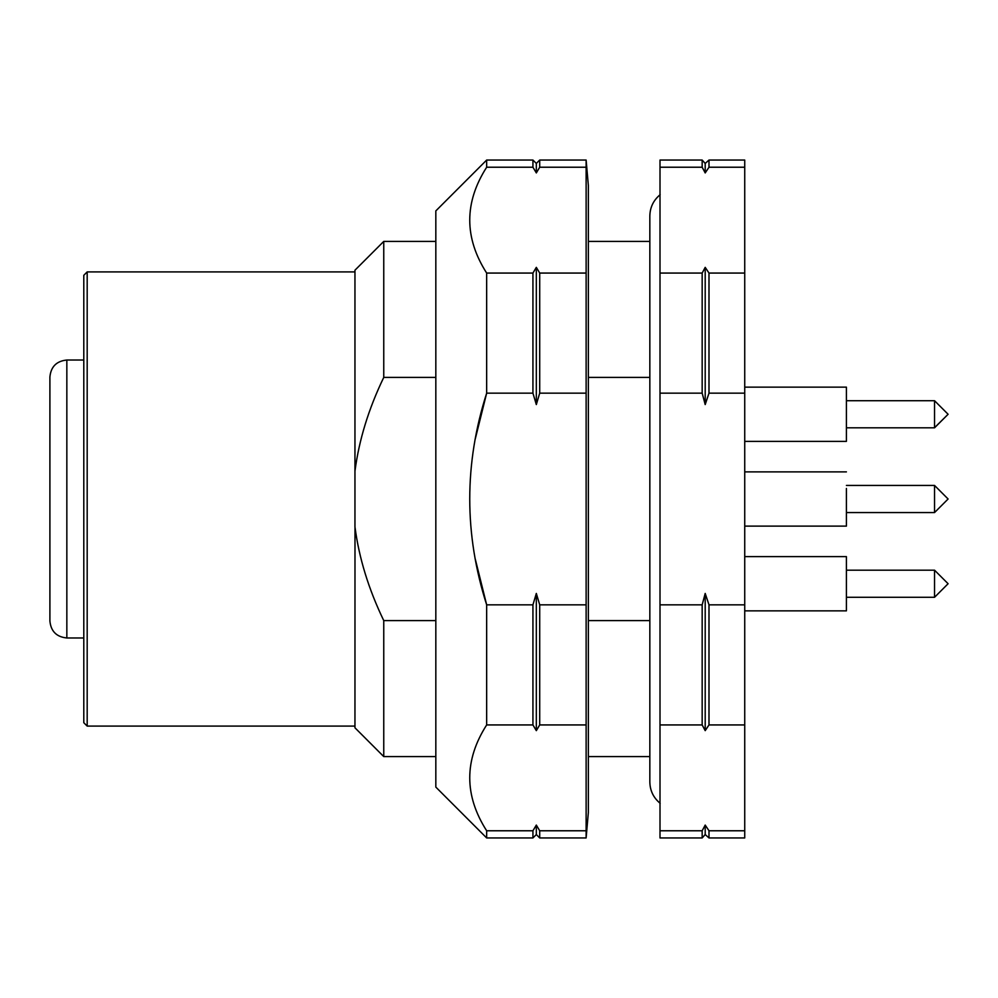 <?xml version="1.0" encoding="UTF-8"?>
<svg xmlns="http://www.w3.org/2000/svg" width="998" height="998" viewBox="0 0 998 998"><rect width="100%" height="100%" fill="white"/><g stroke="black" fill="none" stroke-linecap="round" stroke-linejoin="round"><path stroke-width="1.5" d="M83.795 290.555L83.795 360.029L66.841 360.029C56.549 361.039 50.898 366.69 49.9 376.982L49.9 621.018C50.898 631.31 56.549 636.961 66.841 637.971L66.841 360.029M83.795 707.445L83.795 637.971L66.841 637.971M49.9 387.735L49.9 388.846M49.9 473.576L49.9 472.64M49.9 439.681L49.9 461.712M49.9 599.948L49.9 571.068M49.9 546.505L49.9 523.838M49.9 552.593L49.9 550.472M536.325 593.423L536.325 730.648L532.932 724.935L532.932 604.838L536.325 593.423L539.706 604.838L539.706 724.935L586.125 724.935L586.125 837.946L588.346 812.522L588.346 185.478L586.125 160.054L539.706 160.054L539.706 167.227L586.125 167.227L586.125 160.054M586.125 724.935L586.125 167.227M475.26 438.983L486.662 393.162L532.932 393.162L536.325 404.577L539.706 393.162L586.125 393.162M539.706 167.227L536.325 172.928L532.932 167.227L486.662 167.227C464.107 202.494 464.107 237.774 486.662 273.065L486.662 393.162C464.107 463.696 464.107 534.254 486.662 604.838L475.26 559.017M532.932 604.838L486.662 604.838L486.662 724.935C464.107 760.202 464.107 795.481 486.662 830.773L532.932 830.773L536.325 825.072L539.706 830.773L539.706 837.946L536.325 834.553L532.932 837.946L532.932 830.773M586.125 604.838L539.706 604.838M586.125 273.065L539.706 273.065L539.706 393.162M532.932 393.162L532.932 273.065L486.662 273.065M532.932 273.065L536.325 267.352L539.706 273.065M539.706 160.054L536.325 163.447L536.325 172.928M536.325 825.072L536.325 834.553M539.706 724.935L536.325 730.648M532.932 167.227L532.932 160.054L486.662 160.054L486.662 167.227M536.325 404.577L536.325 267.352M532.932 724.935L486.662 724.935M586.125 830.773L539.706 830.773M532.932 837.946L486.662 837.946L486.662 830.773M486.662 160.054L435.827 210.902L435.827 787.098L486.662 837.946M649.835 620.594L588.346 620.594M588.346 377.406L649.835 377.406M435.827 620.594L383.756 620.594C368.586 589.132 358.981 557.87 354.951 526.794L354.951 471.206C358.981 440.13 368.586 408.868 383.756 377.406L435.827 377.406M435.827 241.404L383.756 241.404L383.756 377.406M649.835 756.596L588.346 756.596M660.165 803.315C653.465 797.789 650.022 790.69 649.835 782.02L649.835 215.98L649.835 241.404L588.346 241.404M435.827 756.596L383.756 756.596L383.756 620.594M705.199 593.423L708.992 604.838L708.992 724.935L705.199 730.648L702.168 724.935L702.168 604.838L705.199 593.423L705.199 730.648M705.199 834.553L708.992 837.946L708.992 830.773L705.199 825.072L705.199 834.553L702.168 837.946L702.168 830.773L705.199 825.072M705.199 267.352L708.992 273.065L708.992 393.162L705.199 404.577L702.168 393.162L702.168 273.065L705.199 267.352L705.199 404.577M705.199 163.447L708.992 160.054L708.992 167.227L705.199 172.928L705.199 163.447L702.168 160.054L660.002 160.054L660.002 167.227L702.168 167.227L702.168 160.054M705.199 172.928L702.168 167.227M702.168 273.065L660.002 273.065L660.002 167.227M708.992 167.227L744.733 167.227L744.733 273.065L708.992 273.065M702.168 393.162L660.002 393.162L660.002 273.065M744.733 273.065L744.733 393.162L708.992 393.162M702.168 604.838L660.002 604.838L660.002 393.162M744.733 393.162L744.733 604.838L708.992 604.838M702.168 724.935L660.002 724.935L660.002 604.838M744.733 604.838L744.733 724.935L708.992 724.935M702.168 830.773L660.002 830.773L660.002 724.935M744.733 724.935L744.733 830.773L708.992 830.773M702.168 837.946L660.002 837.946L660.002 830.773M354.989 527.081L354.951 727.792L383.756 756.596M383.756 241.404L354.951 270.209L354.951 471.206M83.795 722.702L87.188 726.095L87.188 271.905L83.795 275.298L83.795 722.702M354.951 271.905L87.188 271.905M354.951 726.095L87.188 726.095M744.733 830.773L744.733 837.946L708.992 837.946M744.733 167.227L744.733 160.054L708.992 160.054M934.54 570.182L934.54 597.291L948.1 583.73L934.54 570.182L846.416 570.182M934.54 597.291L846.416 597.291M744.733 610.851L846.416 610.851L846.416 556.622L744.733 556.622M846.416 512.56L934.54 512.56L948.1 499L934.54 485.44L948.1 499L934.54 512.56L934.54 485.44L846.416 485.44M744.733 526.121L846.416 526.121L846.416 488.471M934.54 427.693L948.1 414.27L934.54 427.818L934.54 400.709L846.416 400.709M744.733 441.378L846.416 441.378L846.416 387.399M660.165 194.685C653.465 200.211 650.022 207.31 649.835 215.98L649.835 215.98M536.325 163.447L532.932 160.054M586.125 837.946L539.706 837.946M846.416 471.879L744.733 471.879M948.1 414.27L934.54 400.709M934.54 427.818L846.416 427.818M846.416 387.149L744.733 387.149"/></g></svg>

